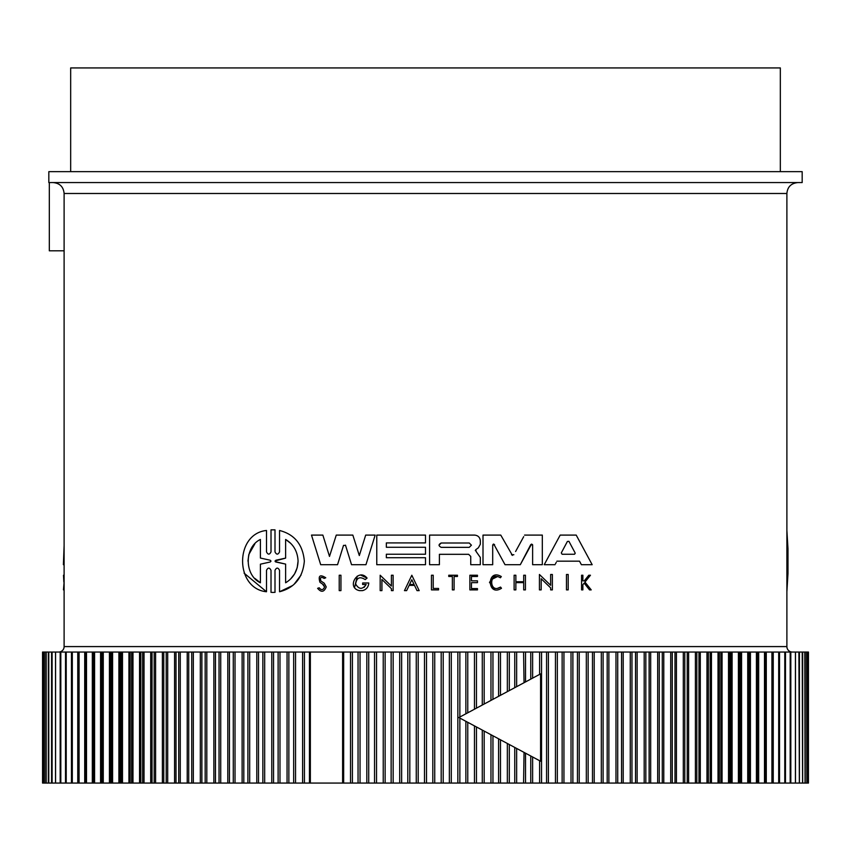 <?xml version="1.0" encoding="UTF-8"?>
<svg xmlns="http://www.w3.org/2000/svg" width="851" height="851" viewBox="0 0 851 851"><rect width="100%" height="100%" fill="white"/><g stroke="black" fill="none" stroke-linecap="round" stroke-linejoin="round"><path stroke-width="1.28" d="M786.888 646.59L786.888 193.496L64.112 193.496L64.112 646.59L786.888 646.59A5.457 5.457 0 0 0 792.345 652.047M438.552 588.435L438.552 589.881L438.552 588.435L433.223 588.435L433.223 575.233L431.457 575.233L431.457 589.881L438.552 589.881M497.388 576.627L491.931 579.308M497.612 588.318L500.548 587.084C488.985 594.487 488.612 570.744 500.409 577.776L500.59 577.531M501.218 587.913L500.548 587.084M494.835 589.594L489.485 582.35L495.101 575.308M583.212 584.286L584.148 583.105L589.509 589.881L591.211 589.881L584.967 582.084L590.456 575.233L588.796 575.233L584.275 580.882L582.882 580.882L582.882 575.233L581.573 575.233L581.573 589.881L582.882 589.881L582.882 584.69M539.428 574.478L550.65 585.307L550.65 574.478L552.373 574.478L552.373 589.881L550.65 589.881L550.65 587.871L541.172 578.723L541.172 589.881L539.428 589.881L539.428 574.478L550.65 585.307M555.49 563.798L556.256 562.362M555.001 564.702L544.225 564.702L560.181 535.098L576.212 535.098L592.168 564.702L581.393 564.702L579.51 561.171L556.894 561.171M480.336 540.864L480.336 544.236L480.336 540.864C479.985 537.353 478.06 535.428 474.571 535.098L429.585 535.098L429.585 564.702L439.393 564.702L439.393 554.32L468.667 554.32L470.741 556.405L470.741 564.702L480.315 564.702L480.326 557.458L476.198 551.629L475.762 549.703L475.315 550.629M531.545 544.076L520.301 564.702L505.015 564.702L493.771 544.076M493.303 544.151L492.697 545.065L492.697 564.702L483.006 564.702L483.006 535.098L500.771 535.098L512.43 555.405M523.695 536.673L515.6 551.501M520.301 564.702L530.758 544.608L532.62 545.065L532.439 544.491M345.591 545.395L343.506 545.395L337.549 564.702L320.699 564.702L311.487 535.098L322.859 535.098L329.497 556.426L336.262 535.098L352.835 535.098L359.324 555.554L365.685 535.098L375.163 535.098L365.951 564.702L351.548 564.702L345.474 545.151M354.601 587.477L357.271 576.106M360.877 575.17L367.068 578.095L365.207 579.595C359.782 576.17 356.601 577.648 355.654 584.02C358.909 589.562 362.409 589.722 366.164 584.52L364.1 587.392M411.82 575.244L419.181 590.637L417.033 590.637L414.511 585.382L409.129 585.382L406.618 590.637L404.459 590.637L411.82 575.244L419.181 590.637M324.263 583.243L320.933 581.01L324.263 583.243L326.231 586.913C324.103 592.168 321.231 592.647 317.614 588.328L318.029 588.19M319.933 582.254C318.029 575.67 319.976 574.18 325.763 577.765C319.976 574.18 318.029 575.67 319.933 582.254L323.38 584.658L324.561 586.913L322.486 584.031M324.146 578.414L325.763 577.765L324.146 578.414C320.859 576.499 319.795 577.361 320.933 581.01M271.905 592.424L274.203 592.413M271.012 592.37L271.012 570.33C269.512 567.383 268.001 567.383 266.501 570.33L266.501 591.753L244.088 573.138M266.501 591.753C234.738 588.658 234.525 533.768 266.501 530.471L266.501 551.895C268.001 554.852 269.501 554.852 271.012 551.895L271.012 529.854L271.905 529.811M274.203 529.811L275.001 529.854L275.001 551.895C276.511 554.852 278.022 554.852 279.543 551.895L279.543 530.481C294.584 534.375 302.85 544.587 304.339 561.117C302.86 577.627 294.584 587.839 279.543 591.753L279.543 570.34C278.032 567.383 276.511 567.383 275.001 570.34L275.001 592.381M301.094 574.999L294.074 584.307M292.68 585.499L279.543 591.753M58.655 652.047A5.457 5.457 0 0 0 64.112 646.59M425.5 182.571L802.174 182.571L802.174 171.657L48.826 171.657L48.826 182.571L797.802 182.571L53.677 182.571M454.094 182.571L490.857 182.571M469.252 543.002L471.422 545.183L469.252 547.353L441.201 547.353C438.393 545.906 438.393 544.459 441.201 543.002L469.252 543.002M575.106 552.905L569.011 541.47L575.106 552.905M270.192 560.224L271.012 561.117L270.192 562L260.406 564.181L260.406 582.775C244.258 575.223 244.131 547.129 260.406 539.46L260.406 558.043L270.192 560.224L260.406 558.043M285.628 539.46C293.467 544.225 297.616 551.448 298.073 561.117C297.637 570.755 293.489 577.978 285.628 582.775L285.628 564.107L275.83 561.99L275.83 560.245L285.628 558.118L285.628 539.46L290.659 543.321M342.613 783.069L343.655 783.069L343.655 652.047L304.435 652.047L304.435 783.069L342.613 783.069L342.613 652.047M780.335 171.657L780.335 67.931L70.665 67.931L70.665 171.657M77.76 783.069L84.717 783.069L84.717 652.047L78.228 652.047L78.228 783.069L79.079 783.069L79.079 652.047L71.537 652.047L71.537 783.069L77.76 783.069L77.76 652.047M358.048 783.069L366.813 783.069L366.813 652.047L352.41 652.047L352.41 783.069L358.048 783.069L358.048 652.047M293.659 783.069L302.605 783.069L302.605 652.047L288.861 652.047L288.861 783.069L293.659 783.069L293.659 652.047M374.546 783.069L383.227 783.069L383.227 652.047L368.728 652.047L368.728 783.069L374.546 783.069L374.546 652.047M278.117 783.069L287.053 783.069L287.053 652.047L273.543 652.047L273.543 783.069L278.117 783.069L278.117 652.047M391.141 783.069L399.715 783.069L399.715 652.047L385.141 652.047L385.141 783.069L391.141 783.069L391.141 652.047M262.853 783.069L271.777 783.069L271.777 652.047L258.523 652.047L258.523 783.069L262.853 783.069L262.853 652.047M407.799 783.069L416.256 783.069L416.256 652.047L401.64 652.047L401.64 783.069L407.799 783.069L407.799 652.047M424.489 783.069L432.808 783.069L432.808 652.047L418.192 652.047L418.192 783.069L424.489 783.069L424.489 652.047M441.19 783.069L449.36 783.069L449.36 652.047L434.744 652.047L434.744 783.069L441.19 783.069L441.19 652.047M449.36 652.047L451.285 652.047L451.285 783.069L465.859 783.069L465.859 721.297L540.576 761.23L540.576 673.886L525.524 681.928L525.524 652.047L516.642 652.047L516.642 686.683M540.576 673.886L465.859 713.819L465.859 652.047L451.285 652.047M467.773 722.329L467.773 783.069L482.272 783.069L482.272 730.073M482.272 705.043L482.272 652.047L467.773 652.047L467.773 712.787M484.187 731.094L484.187 783.069L498.59 783.069L498.59 738.785M498.59 696.32L498.59 652.047L484.187 652.047L484.187 704.022M500.484 739.806L500.484 783.069L514.759 783.069L514.759 747.433L509.313 744.519L509.313 783.069M514.759 687.682L514.759 652.047L500.484 652.047L500.484 695.31M516.642 748.433L516.642 783.069L530.769 783.069L530.769 755.986L540.576 761.23M523.578 783.069L524.046 752.39M524.046 682.715L523.578 652.047M532.62 756.975L532.62 783.069L546.565 783.069L546.565 652.047L532.62 652.047L532.62 678.141M555.448 783.069L562.139 783.069L562.139 652.047L548.395 652.047L548.395 783.069L555.448 783.069L555.448 652.047M571.021 783.069L577.457 783.069L577.457 652.047L563.947 652.047L563.947 783.069L571.021 783.069L571.021 652.047M586.328 783.069L592.477 783.069L592.477 652.047L579.223 652.047L579.223 783.069L586.328 783.069L586.328 652.047M766.283 783.069L765.432 783.069L765.432 652.047L766.283 652.047L766.283 783.069L772.772 783.069L772.772 652.047L771.921 652.047L772.463 652.047M524.556 535.098L542.321 535.098L542.321 564.702L532.62 564.702L532.62 545.065M513.844 554.724L511.483 554.724M492.697 545.065L494.559 544.608M320.699 564.702L311.487 535.098M322.859 535.098L329.497 556.426M475.762 549.703L478.368 547.799L480.336 544.236M425.5 554.235L386.343 554.235L386.343 557.713L425.5 557.713L425.5 564.702L376.77 564.702L376.77 535.098L425.5 535.098L425.5 542.917L386.343 542.917L386.343 547.267L425.5 547.267L425.5 554.235M581.393 564.702L579.51 561.171M365.207 579.595L367.068 578.095C358.143 567.17 345.719 587.818 359.505 590.637L362.441 590.637C366.366 589.615 368.472 587.062 368.77 582.978L362.654 582.978L362.654 584.52L366.164 584.52M552.373 574.478L552.373 589.881M381.918 579.478L381.918 590.637L380.174 590.637L380.174 575.233L391.396 586.062L391.396 575.233L393.119 575.233L393.119 590.637L391.396 590.637L391.396 588.626L381.918 579.478M409.129 585.382L406.618 590.637M515.866 581.754L515.866 575.233L514.121 575.233L514.121 589.881L515.866 589.881L515.866 582.627L523.695 582.627L523.695 589.881L525.429 589.881L525.429 575.233L523.695 575.233L523.695 581.754L515.866 581.754M471.465 588.584L471.465 582.637L477.464 582.637L477.464 580.839L471.465 580.839L471.465 576.467L477.464 576.467L477.464 575.233L469.869 575.233L469.869 589.881L477.464 589.881L477.464 588.584L471.465 588.584M317.614 588.328L319.189 587.796C321.444 590.488 323.231 590.19 324.561 586.913M501.494 588.264C486.942 597.572 486.474 567.713 501.313 576.563L500.409 577.776M452.349 589.881L452.349 576.467L448.754 576.467L448.754 575.233L457.455 575.233L457.455 576.467L454.094 576.467L454.094 589.881L452.349 589.881M340.943 575.233L340.943 590.637L339.219 590.637L339.219 575.233L340.943 575.233M568.191 574.478L566.468 574.478L566.468 589.881L568.191 589.881L568.191 574.478M271.012 529.854L275.001 529.854M786.888 530.471L787.983 548.693L787.983 573.542L787.983 548.693M786.888 591.753L787.983 573.542M64.112 564.702L63.4 564.702L64.112 545.544M64.112 589.881L63.453 589.881L64.112 582.084M64.112 575.233L63.495 575.233L63.857 582.084M49.315 182.571L49.315 250.811L64.112 250.811M352.41 783.069L350.516 783.069L350.516 652.047L343.655 652.047M350.516 652.047L352.41 652.047M366.813 652.047L368.728 652.047M383.227 652.047L385.141 652.047M399.715 652.047L401.64 652.047M416.256 652.047L418.192 652.047M432.808 652.047L434.744 652.047M465.859 652.047L467.773 652.047M482.272 652.047L484.187 652.047M498.59 652.047L500.484 652.047M514.759 652.047L516.642 652.047M530.769 679.13L530.769 652.047L525.524 652.047M530.769 652.047L532.62 652.047M546.565 652.047L548.395 652.047M562.139 652.047L563.947 652.047M577.457 652.047L579.223 652.047M592.477 652.047L594.211 652.047L594.211 783.069L607.188 783.069L607.188 652.047L594.211 652.047M607.188 652.047L608.88 652.047L608.88 783.069L621.549 783.069L621.549 652.047L608.88 652.047M621.549 652.047L623.198 652.047L623.198 783.069L635.527 783.069L635.527 652.047L623.198 652.047M635.527 652.047L637.133 652.047L637.133 783.069L649.122 783.069L649.122 652.047L637.133 652.047M649.122 652.047L650.675 652.047L650.675 783.069L662.28 783.069L662.28 652.047L650.675 652.047M662.28 652.047L663.78 652.047L663.78 783.069L674.992 783.069L674.992 652.047L663.78 652.047M674.992 652.047L676.439 652.047L676.439 783.069L687.225 783.069L687.225 652.047L676.439 652.047M687.225 652.047L688.619 652.047L688.619 783.069L698.958 783.069L698.958 652.047L688.619 652.047M698.958 652.047L700.299 652.047L700.299 783.069L710.181 783.069L710.181 652.047L700.299 652.047M710.181 652.047L711.457 652.047L711.457 783.069L720.85 783.069L720.85 652.047L711.457 652.047M720.85 652.047L722.063 652.047L722.063 783.069L730.966 783.069L730.966 652.047L722.063 652.047M730.966 652.047L732.105 652.047L732.105 783.069L740.498 783.069L740.498 652.047L732.105 652.047M740.498 652.047L741.572 652.047L741.572 783.069L749.433 783.069L749.433 652.047L741.572 652.047M749.433 652.047L750.433 652.047L750.433 783.069L757.741 783.069L757.741 652.047L750.433 652.047M757.741 652.047L758.677 652.047L758.677 783.069L765.432 783.069M765.432 652.047L758.677 652.047M773.24 783.069L779.463 783.069L779.463 652.047L773.24 652.047L773.24 783.069L771.921 783.069L771.921 652.047L766.283 652.047M779.463 652.047L778.686 652.047L778.686 783.069L779.463 783.069L779.463 652.047M778.835 652.047L779.537 652.047L779.537 783.069L785.473 783.069L785.473 652.047L779.537 652.047M785.473 652.047L784.782 652.047L784.782 783.069L785.473 783.069L785.484 652.047M785.165 783.069L790.792 783.069L790.792 652.047L785.165 652.047M790.792 652.047L790.185 652.047L790.185 783.069L790.792 783.069M790.1 783.069L795.419 783.069L795.419 652.047L790.1 652.047M795.419 652.047L795.419 783.069M798.908 652.047L795.472 652.047L795.472 783.069L799.355 783.069L798.908 652.047M802.216 652.047L799.429 652.047L799.429 783.069L802.567 783.069L802.216 652.047M804.801 652.047L802.663 652.047L802.663 783.069L805.057 783.069L804.801 652.047M806.663 652.047L805.195 652.047L805.195 783.069L806.833 783.069L806.663 652.047M807.79 783.069L807.79 652.047L807.003 652.047L807.003 783.069L807.886 783.069M808.205 652.047L808.088 783.069L808.205 652.047M42.795 652.047L42.912 783.069L42.795 652.047M43.21 652.047L43.21 783.069L43.997 783.069L43.997 652.047L43.114 652.047M44.337 652.047L44.337 783.069L45.805 783.069L45.805 652.047L44.337 652.047M46.199 652.047L46.199 783.069L48.337 783.069L48.337 652.047L46.199 652.047M48.784 652.047L48.784 783.069L51.571 783.069L51.571 652.047L48.784 652.047M52.092 652.047L52.092 783.069L55.528 783.069L55.528 652.047L52.092 652.047M60.9 652.047L55.581 652.047L55.581 783.069L60.9 783.069M55.581 783.069L55.581 652.047M65.835 652.047L60.208 652.047L60.208 783.069L65.835 783.069M60.208 783.069L60.815 783.069L60.815 652.047L60.208 652.047M66.218 652.047L65.527 652.047L65.527 783.069L71.463 783.069L71.463 652.047L65.527 652.047L65.516 783.069L66.218 783.069L66.218 652.047M71.463 652.047L72.165 652.047M72.314 652.047L71.537 652.047L71.537 783.069L72.314 783.069L72.314 652.047M84.717 652.047L85.568 652.047L85.568 783.069L92.323 783.069L92.323 652.047L85.568 652.047M92.323 652.047L93.259 652.047L93.259 783.069L100.567 783.069L100.567 652.047L93.259 652.047M100.567 652.047L101.567 652.047L101.567 783.069L109.428 783.069L109.428 652.047L101.567 652.047M109.428 652.047L110.502 652.047L110.502 783.069L118.895 783.069L118.895 652.047L110.502 652.047M118.895 652.047L120.034 652.047L120.034 783.069L128.937 783.069L128.937 652.047L120.034 652.047M128.937 652.047L130.15 652.047L130.15 783.069L139.543 783.069L139.543 652.047L130.15 652.047M139.543 652.047L140.819 652.047L140.819 783.069L150.701 783.069L150.701 652.047L140.819 652.047M150.701 652.047L152.042 652.047L152.042 783.069L162.381 783.069L162.381 652.047L152.042 652.047M162.381 652.047L163.775 652.047L163.775 783.069L174.561 783.069L174.561 652.047L163.775 652.047M174.561 652.047L176.008 652.047L176.008 783.069L187.22 783.069L187.22 652.047L176.008 652.047M187.22 652.047L188.72 652.047L188.72 783.069L200.325 783.069L200.325 652.047L188.72 652.047M200.325 652.047L201.878 652.047L201.878 783.069L213.867 783.069L213.867 652.047L201.878 652.047M213.867 652.047L215.473 652.047L215.473 783.069L227.802 783.069L227.802 652.047L215.473 652.047M227.802 652.047L229.451 652.047L229.451 783.069L242.12 783.069L242.12 652.047L229.451 652.047M242.12 652.047L243.811 652.047L243.811 783.069L256.789 783.069L256.789 652.047L243.811 652.047M256.789 652.047L258.523 652.047M271.777 652.047L273.543 652.047M287.053 652.047L288.861 652.047M302.605 652.047L304.435 652.047M574.542 554.224L575.212 553.331L574.287 554.256L562.107 554.256L561.298 552.905L567.383 541.47L568.925 541.332M414.086 584.488L411.82 579.754L414.086 584.488L409.554 584.488L411.82 579.754L409.554 584.488M441.201 543.002L439.02 545.193M567.383 541.47L565.064 545.821M260.406 564.181L270.192 562L271.012 561.117L270.192 562M254.853 543.853L248.864 554.427M248.769 554.799L247.96 561.117M254.896 578.425L260.406 582.775M290.702 578.871L294.563 573.914M294.648 573.765L297.19 567.734M297.201 567.67L298.073 561.117M275.033 560.979L285.628 558.118M275.213 561.671L285.628 564.107M304.435 783.069L302.605 783.069M288.861 783.069L287.053 783.069M273.543 783.069L271.777 783.069M258.523 783.069L256.789 783.069M243.811 783.069L242.12 783.069M229.451 783.069L227.802 783.069M215.473 783.069L213.867 783.069M201.878 783.069L200.325 783.069M188.72 783.069L187.22 783.069M176.008 783.069L174.561 783.069M163.775 783.069L162.381 783.069M152.042 783.069L150.701 783.069M140.819 783.069L139.543 783.069M130.15 783.069L128.937 783.069M120.034 783.069L118.895 783.069M110.502 783.069L109.428 783.069M101.567 783.069L100.567 783.069M93.259 783.069L92.323 783.069M85.568 783.069L84.717 783.069M72.165 783.069L71.463 783.069M779.537 783.069L778.835 783.069M758.677 783.069L757.741 783.069M750.433 783.069L749.433 783.069M741.572 783.069L740.498 783.069M732.105 783.069L730.966 783.069M722.063 783.069L720.85 783.069M711.457 783.069L710.181 783.069M700.299 783.069L698.958 783.069M688.619 783.069L687.225 783.069M676.439 783.069L674.992 783.069M663.78 783.069L662.28 783.069M650.675 783.069L649.122 783.069M637.133 783.069L635.527 783.069M623.198 783.069L621.549 783.069M608.88 783.069L607.188 783.069M594.211 783.069L592.477 783.069M579.223 783.069L577.457 783.069M563.947 783.069L562.139 783.069M548.395 783.069L546.565 783.069M532.62 783.069L530.769 783.069M516.642 783.069L514.759 783.069M500.484 783.069L498.59 783.069M484.187 783.069L482.272 783.069M467.773 783.069L465.859 783.069M451.285 783.069L449.36 783.069M434.744 783.069L432.808 783.069M418.192 783.069L416.256 783.069M401.64 783.069L399.715 783.069M385.141 783.069L383.227 783.069M368.728 783.069L366.813 783.069M350.516 783.069L343.655 783.069M465.859 713.819L458.859 717.553L465.859 721.297M525.524 783.069L525.524 753.188L530.769 755.986M508.387 691.086L458.859 717.553L508.387 744.029M457.849 783.069L457.849 652.047M474.454 783.069L474.454 725.892M474.454 709.223L474.454 652.047M490.963 783.069L490.963 734.711M490.963 700.405L490.963 652.047M507.345 783.069L507.345 743.466M507.345 691.64L507.345 652.047M539.619 783.069L539.619 760.72M539.619 674.396L539.619 652.047M310.349 652.047L310.349 783.069M309.456 652.047L309.456 783.069M295.552 652.047L295.552 783.069M360.037 783.069L360.037 652.047M279.979 652.047L279.979 783.069M376.546 783.069L376.546 652.047M264.672 652.047L264.672 783.069M393.151 783.069L393.151 652.047M249.683 652.047L249.683 783.069M409.81 783.069L409.81 652.047M247.896 652.047L247.896 783.069M235.025 652.047L235.025 783.069M426.511 783.069L426.511 652.047M233.28 652.047L233.28 783.069M220.728 652.047L220.728 783.069M443.201 783.069L443.201 652.047M219.026 652.047L219.026 783.069M206.814 652.047L206.814 783.069M459.859 783.069L459.859 718.095M459.859 717.021L459.859 652.047M205.165 652.047L205.165 783.069M193.326 652.047L193.326 783.069M476.454 783.069L476.454 726.956M476.454 708.149L476.454 652.047M191.73 652.047L191.73 783.069M180.274 652.047L180.274 783.069M492.952 783.069L492.952 735.775M492.952 699.341L492.952 652.047M178.731 652.047L178.731 783.069M167.69 652.047L167.69 783.069M509.313 690.597L509.313 652.047M166.211 652.047L166.211 783.069M155.605 652.047L155.605 783.069M154.18 652.047L154.18 783.069M144.021 652.047L144.021 783.069M541.544 783.069L541.544 652.047M142.66 652.047L142.66 783.069M132.979 652.047L132.979 783.069M557.341 783.069L557.341 652.047M131.682 652.047L131.682 783.069M122.491 652.047L122.491 783.069M572.883 783.069L572.883 652.047M121.267 652.047L121.267 783.069M112.587 652.047L112.587 783.069M588.147 783.069L588.147 652.047M111.428 652.047L111.428 783.069M601.317 783.069L601.317 652.047M103.269 652.047L103.269 783.069M603.104 783.069L603.104 652.047M102.194 652.047L102.194 783.069M615.975 783.069L615.975 652.047M94.578 652.047L94.578 783.069M617.72 783.069L617.72 652.047M93.567 652.047L93.567 783.069M630.272 783.069L630.272 652.047M86.504 652.047L86.504 783.069M631.974 783.069L631.974 652.047M644.186 783.069L644.186 652.047M645.835 783.069L645.835 652.047M657.674 783.069L657.674 652.047M659.27 783.069L659.27 652.047M670.726 783.069L670.726 652.047M672.269 783.069L672.269 652.047M683.31 783.069L683.31 652.047M684.789 783.069L684.789 652.047M695.395 783.069L695.395 652.047M696.82 783.069L696.82 652.047M706.979 783.069L706.979 652.047M708.34 783.069L708.34 652.047M718.021 783.069L718.021 652.047M719.318 783.069L719.318 652.047M728.509 783.069L728.509 652.047M729.732 783.069L729.732 652.047M738.413 783.069L738.413 652.047M739.572 783.069L739.572 652.047M747.731 783.069L747.731 652.047M748.806 783.069L748.806 652.047M756.422 783.069L756.422 652.047M757.433 783.069L757.433 652.047M764.496 783.069L764.496 652.047M64.112 193.496C63.463 186.858 59.825 183.22 53.198 182.571M786.888 193.496C787.473 186.922 791.111 183.284 797.802 182.571M78.228 783.069L78.228 652.047M60.176 783.069L60.176 652.047M42.55 783.069L42.55 652.047M772.772 783.069L772.772 652.047M790.824 783.069L790.824 652.047M808.45 783.069L808.45 652.047"/></g></svg>
